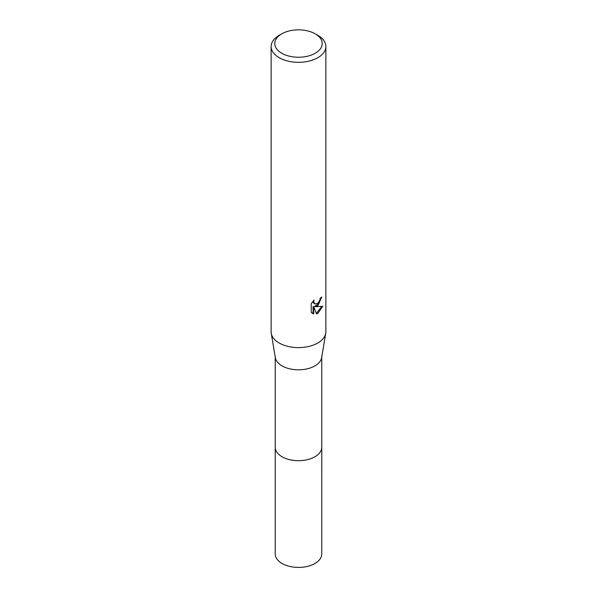 <?xml version="1.0" encoding="UTF-8"?>
<svg xmlns="http://www.w3.org/2000/svg" width="597" height="597" viewBox="0 0 597 597"><rect width="100%" height="100%" fill="white"/><g stroke="black" fill="none" stroke-linecap="round" stroke-linejoin="round"><path stroke-width="0.9" d="M321.761 357.036L321.761 447.25A23.261 13.432 180 0 1 314.947 456.75A23.261 13.432 180 0 1 289.597 459.66A23.261 13.432 180 0 1 275.239 447.25L275.239 357.036M321.761 446.989A23.268 13.432 180 0 1 314.955 456.757A23.268 13.432 180 0 1 289.381 459.615A23.268 13.432 180 0 1 275.239 446.989M315.268 33.857L317.85 35.35A27.365 15.798 180 0 1 325.865 46.521L325.865 331.805A27.365 15.798 180 0 1 325.738 333.327L321.656 357.678A23.261 13.432 180 0 1 314.947 365.879A23.261 13.432 180 0 1 290.642 369.028A23.261 13.432 180 0 1 275.344 357.678L271.262 333.327A27.365 15.798 180 0 1 271.135 331.805L271.135 46.521A27.365 15.798 180 0 1 279.15 35.35L281.732 33.857A23.716 13.694 180 0 1 315.268 33.857A23.716 13.694 180 0 1 315.268 53.23A23.716 13.694 180 0 1 281.732 53.23A23.716 13.694 180 0 1 281.732 33.857L279.15 35.35M325.738 333.327A27.365 15.798 180 0 1 317.85 342.976A27.365 15.798 180 0 1 289.261 346.678A27.365 15.798 180 0 1 271.262 333.327M317.85 305.731L315.231 306.716L322.731 306.239L317.85 313.335L316.567 313.873L313.723 306.798L313.723 313.94L311.231 312.47L311.224 303.657L314.104 300.09L313.716 301.843L314.776 303.933L317.85 303.366L319.828 300.209L320.119 298.373A27.365 15.798 0 0 0 321.783 296.993L317.85 305.731M325.865 46.521A27.365 15.798 180 0 1 317.85 57.693A27.365 15.798 180 0 1 288.03 61.118A27.365 15.798 180 0 1 271.135 46.521M321.074 297.619L319.014 303.463L314.582 306.343L315.231 306.716M314.783 303.933L313.343 302.716L313.074 301.179M312.082 313.201L313.067 313.559L313.067 306.418L313.723 306.798M316.365 313.35L321.865 306.44M313.067 313.559L313.723 313.94M321.761 446.877A23.268 13.432 180 0 1 321.768 447.257L321.761 553.979A23.261 13.432 180 0 1 307.403 566.389A23.261 13.432 180 0 1 282.053 563.471A23.261 13.432 180 0 1 275.239 553.979L275.232 447.257A23.268 13.432 180 0 1 275.239 446.877M321.768 447.257A23.268 13.432 180 0 1 307.403 459.668A23.268 13.432 180 0 1 282.045 456.757A23.268 13.432 180 0 1 275.232 447.257"/></g></svg>
